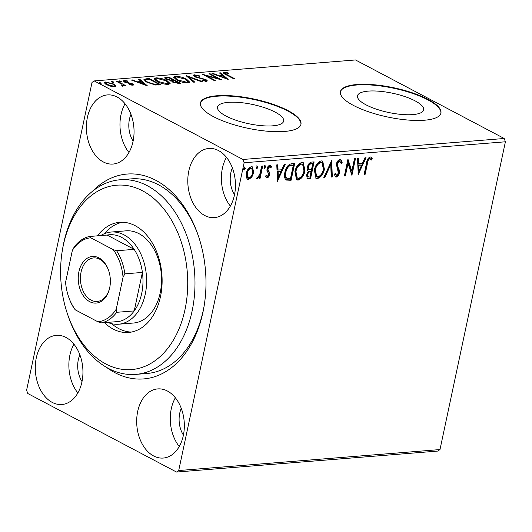 <?xml version="1.0" encoding="UTF-8"?>
<svg xmlns="http://www.w3.org/2000/svg" width="532" height="532" viewBox="0 0 532 532"><rect width="100%" height="100%" fill="white"/><g stroke="black" fill="none" stroke-linecap="round" stroke-linejoin="round"><path stroke-width="0.8" d="M92.435 191.327A102.762 70.37 85.4 0 1 155.81 180.308A102.762 70.37 85.4 0 1 198.463 236.155A102.762 70.37 85.4 0 1 204.088 306.233A102.762 70.37 85.4 0 1 114.919 372.666A102.762 70.37 85.4 0 1 106.56 367.399M62.311 250.605A92.488 63.335 -94.6 0 0 67.371 313.68A92.488 63.335 -94.6 0 0 173.372 340.134A92.488 63.335 -94.6 0 0 164.401 209.648A92.488 63.335 -94.6 0 0 74.959 214.635A92.488 63.335 -94.6 0 0 62.311 250.605L62.61 248.823A97.629 66.852 85.4 0 1 75.956 210.852A97.629 66.852 85.4 0 1 120.086 179.769A97.629 66.852 85.4 0 1 186.745 235.636A97.629 66.852 85.4 0 1 179.836 343.32A97.629 66.852 85.4 0 1 135.707 374.395L146.905 373.497A97.629 66.852 -94.6 0 0 204.235 305.328M198.755 237.026A97.629 66.852 -94.6 0 0 158.516 184.817A97.629 66.852 -94.6 0 0 131.284 178.872L120.086 179.769M226.034 116.056A33.809 9.829 12 0 0 261.558 125.672A33.809 9.829 12 0 0 283.669 121.116A33.809 9.829 12 0 0 275.157 112.112A33.809 9.829 12 0 0 239.639 102.496A33.809 9.829 12 0 0 217.528 107.058A33.809 9.829 12 0 0 226.034 116.056M366.003 104.824A33.809 9.829 12 0 0 401.52 114.44A33.809 9.829 12 0 0 423.638 109.878A33.809 9.829 12 0 0 415.126 100.88A33.809 9.829 12 0 0 379.602 91.265A33.809 9.829 12 0 0 357.491 95.82A33.809 9.829 12 0 0 366.003 104.824M353.341 105.369A51.385 14.936 12 0 0 407.319 119.986A51.385 14.936 12 0 0 440.928 113.057A51.385 14.936 12 0 0 427.994 99.378A51.385 14.936 12 0 0 374.009 84.761A51.385 14.936 12 0 0 340.407 91.69A51.385 14.936 12 0 0 353.341 105.369M440.868 113.296A51.385 14.936 12 0 0 427.888 99.856A51.385 14.936 12 0 0 374.302 85.273A51.385 14.936 12 0 0 340.36 91.93M213.372 116.601A51.385 14.936 12 0 0 267.35 131.218A51.385 14.936 12 0 0 300.959 124.289A51.385 14.936 12 0 0 288.025 110.609A51.385 14.936 12 0 0 234.04 95.993A51.385 14.936 12 0 0 200.438 102.922A51.385 14.936 12 0 0 213.372 116.601M300.899 124.528A51.385 14.936 12 0 0 287.918 111.088A51.385 14.936 12 0 0 234.333 96.505A51.385 14.936 12 0 0 200.391 103.161M52.209 402.392A34.686 23.754 -94.6 0 0 61.878 404.506A34.686 23.754 -94.6 0 0 82.852 375.113A34.686 23.754 -94.6 0 0 66.008 337.474A34.686 23.754 -94.6 0 0 56.332 335.36A34.686 23.754 -94.6 0 0 35.365 364.752A34.686 23.754 -94.6 0 0 52.209 402.392M204.72 215.493A34.686 23.754 -94.6 0 0 214.396 217.608A34.686 23.754 -94.6 0 0 235.363 188.222A34.686 23.754 -94.6 0 0 218.519 150.576A34.686 23.754 -94.6 0 0 208.843 148.461A34.686 23.754 -94.6 0 0 187.876 177.854A34.686 23.754 -94.6 0 0 204.72 215.493M103.314 161.947A34.686 23.754 -94.6 0 0 112.99 164.055A34.686 23.754 -94.6 0 0 133.958 134.669A34.686 23.754 -94.6 0 0 117.113 97.024A34.686 23.754 -94.6 0 0 107.437 94.915A34.686 23.754 -94.6 0 0 86.47 124.302A34.686 23.754 -94.6 0 0 103.314 161.947M153.608 455.944A34.686 23.754 -94.6 0 0 163.284 458.052A34.686 23.754 -94.6 0 0 184.252 428.666A34.686 23.754 -94.6 0 0 167.414 391.02A34.686 23.754 -94.6 0 0 157.738 388.912A34.686 23.754 -94.6 0 0 136.771 418.298A34.686 23.754 -94.6 0 0 153.608 455.944M251.789 177.176L248.65 179.43L247.533 179.218L246.369 177.622L246.323 173.326C247.041 169.834 248.717 167.627 251.357 166.696L252.487 166.895L253.698 172.734L251.789 177.176L251.117 176.817L247.972 179.071L248.65 179.43M262.702 165.997L260.088 178.3L259.077 178.38L259.463 176.564L257.288 178.732L256.61 178.373L257.368 177.03L257.774 177.209L259.762 174.443L261.697 166.077L262.702 165.997M257.288 178.732L256.61 178.373L257.288 178.732M257.368 177.03L257.774 177.209M269.006 166.35L270.083 166.789L269.006 166.35L267.357 168.431L267.343 169.582L269.006 172.348L268.926 174.217C268.567 176.019 267.696 177.149 266.326 177.595L267.004 177.954L265.435 176.358L266.246 175.261L267.264 176.451L268.587 174.715L268.58 173.618L266.938 170.805L267.017 168.93C267.423 166.955 268.381 165.711 269.89 165.206L270.662 165.359L271.606 166.709L270.788 167.893L269.684 166.709L268.035 168.79L268.022 169.941L269.684 172.707L269.604 174.576C269.239 176.378 268.374 177.502 267.004 177.954L266.452 177.841M265.927 175.7L267.264 176.451M291.656 163.676L294.688 163.43L291.11 180.262L286.15 180.062C284.434 178.34 284.022 175.74 284.906 172.282C285.79 167.434 288.038 164.568 291.656 163.676M314.119 161.874L310.542 178.705L307.297 178.659L306.572 174.922L308.553 171.244C307.35 170.499 306.964 169.123 307.41 167.108C308.008 164.328 309.378 162.652 311.506 162.08L314.119 161.874M331.702 160.458L332.314 176.957L331.217 177.043L330.758 164.528L324.866 177.555L323.769 177.641L331.702 160.458M354.478 158.629L355.482 158.549L351.905 175.38L348.041 163.351L345.374 175.906L344.37 175.986L347.948 159.154L351.818 171.151L354.478 158.629M367.519 163.125L365.138 174.323L364.134 174.403L366.548 163.038C366.794 160.012 368.011 157.984 370.192 156.947L371.023 157.113L372.247 158.689L371.462 160.026L369.833 158.669C368.423 159.6 367.652 161.09 367.519 163.125L366.841 162.765L364.46 173.964L365.138 174.323M370.445 158.862L369.161 158.317C367.752 159.248 366.974 160.731 366.841 162.765M505.4 141.791L439.984 449.567L437.783 451.076L176.504 472.044L27.777 393.507L26.6 390.209L92.016 82.433L94.217 80.924L242.944 159.467L504.223 138.493L505.4 141.791L244.128 162.759L178.705 470.534L439.984 449.567M358.269 174.868L357.497 158.39L358.588 158.303L358.787 163.59L362.452 163.297L364.945 157.791L366.036 157.705L358.103 174.782M340.081 159.361L340.906 159.52L342.236 162.805L341.238 163.723L339.788 161.083L337.355 164.082L337.335 165.711L339.449 170.426L339.423 172.947C338.97 175.128 337.92 176.504 336.251 177.063L335.546 176.923L334.335 174.416L335.34 173.319L336.63 175.334L338.399 173.1L336.35 164.142C336.909 161.615 338.153 160.019 340.081 159.361M339.11 160.724L340.241 161.169L339.11 160.724L336.676 163.723L337.355 164.082M334.874 173.824L335.526 174.902L336.63 175.334M324.4 169.243C323.456 174.037 321.168 177.149 317.544 178.566L316.008 178.287L314.339 170.134C315.296 165.332 317.591 162.247 321.228 160.877L322.725 161.156L324.4 169.243L323.729 168.89C322.778 173.685 320.497 176.79 316.866 178.207L317.544 178.566M304.976 170.805C304.025 175.6 301.744 178.705 298.12 180.122L296.577 179.843L294.908 171.69C295.865 166.888 298.159 163.803 301.797 162.433L303.293 162.712L304.976 170.805L304.297 170.446C303.353 175.241 301.065 178.346 297.441 179.769L298.12 180.122M277.544 181.352L276.766 164.867L277.864 164.78L278.056 170.067L281.727 169.775L284.214 164.268L285.312 164.182L277.372 181.259M264.045 168.165L264.49 168.398L263.952 167.061L265.089 165.592L265.628 166.928L264.238 168.351M256.344 168.784L256.79 169.016L256.251 167.68L257.388 166.21L257.927 167.547L256.53 168.97M243.782 169.788L244.228 170.027L243.689 168.691L244.826 167.221L245.365 168.558L243.969 169.974M115.737 86.39L115.883 85.725L114.599 86.696L110.47 86.164L106.42 84.615L104.299 82.566L105.655 81.968L113.788 84.023L115.936 86.098M123.377 85.985L123.564 85.113L123.238 86.004L122.18 85.905L121.742 85.386L122.34 85.426L121.908 84.329L116.189 81.216L117.193 81.137L125.838 85.705L123.564 85.113L123.836 85.705M122.24 85.918L122.712 85.226L122.506 86.191M131.73 85.147L131.637 83.976L126.23 82.653L123.391 80.831L124.189 80.485L127.427 80.937L127.653 81.403L125.359 81.037L125.525 81.868L132.601 83.87L133.685 84.901L132.953 85.226L129.788 84.728L129.635 84.289L132.175 84.508L131.969 85.472M125.359 81.037L124.701 82.201M146.147 78.816L149.186 78.57L161.016 84.814L155.504 85L146.912 82.261L143.919 79.581L146.147 78.816L145.954 79.74M168.611 77.007L180.441 83.258L178.599 83.404L172.654 82.101L171.364 80.671L166.277 79.241L164.727 77.739L168.611 77.007L168.451 77.758M186.2 75.597L202.213 81.509L201.123 81.596L188.973 77.113L194.772 82.108L193.675 82.194L186.173 75.73M208.976 73.768L209.98 73.689L221.811 79.94L206.456 75.803L215.28 80.458L214.276 80.545L202.446 74.294L217.781 78.417L208.976 73.768M225.515 72.997C224.87 73.403 225.422 73.981 227.171 74.719L235.044 78.876L234.04 78.955L226.047 74.739L223.347 72.751L224.291 72.359L228.128 72.877L228.527 73.403L225.515 72.997L224.843 74.187M94.217 80.924L355.496 59.956L504.223 138.493M228.175 79.428L211.989 73.529L213.086 73.443L218.22 75.338L221.891 75.039L219.437 72.931L220.534 72.844L228.175 79.428M205.226 81.283L205.166 79.807L194.626 76.688L193.169 75.231L194.18 74.773L199.7 75.903L199.487 76.282L195.47 75.411L194.745 75.737L195.643 76.615L206.123 79.7L207.427 80.937L206.549 81.349L202.027 80.492L202.08 80.046L205.871 80.478L205.665 81.443M186.532 79.142L189.585 82.021L187.843 82.846C183.66 82.739 179.889 81.782 176.544 79.973L173.552 77.093L175.327 76.289C179.477 76.409 183.214 77.353 186.532 79.142L186.413 79.72M167.108 80.698L170.154 83.577L168.418 84.408C164.228 84.302 160.465 83.344 157.113 81.536L154.12 78.656L155.903 77.845C160.052 77.965 163.783 78.916 167.108 80.698L166.982 81.283M147.45 85.905L131.264 80.006L132.355 79.92L137.495 81.815L141.16 81.522L138.712 79.408L139.803 79.321L147.45 85.905M121.09 81.908L121.21 81.323L121.363 81.908L119.54 81.456L119.387 80.871L121.21 81.323L121.363 81.908M119.54 81.456L119.387 80.871L119.294 81.31M113.383 82.526L113.509 81.941L113.655 82.526L111.833 82.074L111.687 81.489L113.509 81.941L113.655 82.526M111.833 82.074L111.687 81.489L111.594 81.928M100.821 83.537L100.947 82.945L101.093 83.537L99.271 83.085L99.125 82.493L100.947 82.945L101.093 83.537M99.271 83.085L99.125 82.493L99.032 82.939M79.867 354.804A21.839 14.956 -94.6 0 0 82.008 381.557M232.378 167.913A21.839 14.956 -94.6 0 0 234.526 194.659M130.972 114.36A21.839 14.956 -94.6 0 0 133.12 141.106M181.272 408.357A21.839 14.956 -94.6 0 0 183.414 435.103M244.128 162.759L242.944 159.467M176.504 472.044L178.705 470.534M175.354 397.77A34.686 23.754 -94.6 0 0 179.264 446.501M125.053 103.773A34.686 23.754 -94.6 0 0 128.963 152.504M226.459 157.326A34.686 23.754 -94.6 0 0 230.369 206.05M73.948 344.217A34.686 23.754 -94.6 0 0 77.858 392.949M223.726 73.363L224.291 72.359M224.092 73.316L225.023 73.33M228.035 73.31L228.128 72.877M212.986 73.895L213.086 73.443M218.12 75.79L218.22 75.338M219.231 76.202L219.816 76.156M221.731 75.79L221.891 75.039M220.348 73.715L220.534 72.844M221.871 75.132L222.556 75.724M225.222 78.018L226.02 78.703M219.862 75.943L225.242 77.925L222.675 75.717L219.862 75.943L219.763 76.395M225.142 78.384L225.242 77.925M209.867 74.241L209.98 73.689M206.343 76.349L206.456 75.803M217.681 78.882L217.781 78.417M193.409 75.83L193.974 75.737L194.18 74.773M193.974 75.737L194.752 75.73L194.546 76.701M195.543 77.113L195.643 76.615M197.04 77.645L197.139 77.2M203.709 79.235L203.809 78.789M205.837 80.625L206.123 79.7M205.917 80.665L206.888 81.303M187.982 77.293L188.86 77.619M188.787 77.985L188.973 77.113M187.876 81.03L189.286 82.44M173.632 77.645L175.121 77.246L175.327 76.289M177.435 80.425L177.548 79.893L186.586 82.214L187.976 81.536L185.535 79.221L176.577 76.927L175.114 77.625L175.015 79.062M187.497 82.866L187.976 81.536M186.446 82.859L186.586 82.214M175.114 77.625L177.548 79.893M173.133 80.465L173.685 80.758M178.14 83.112L178.685 83.398M164.973 78.33L165.798 78.184L166.004 77.22M165.798 78.184L166.363 78.138M170.772 81.11L172.701 81.044M177.183 82.779L178.227 82.699L174.436 80.698L172.681 81.097L173.638 82.008L177.183 82.779L177.05 83.418M178.067 83.438L178.227 82.699M173.532 82.513L173.638 82.008M172.714 80.093L168.824 77.732L166.323 78.224L167.281 79.162L170.972 80.152L172.714 80.093L172.508 81.057M173.046 80.857L173.219 80.053M170.872 80.618L170.972 80.152M167.174 79.66L167.281 79.162M168.451 82.593L169.861 84.003M154.207 79.208L155.696 78.809L155.903 77.845M158.011 81.981L158.124 81.456L167.161 83.77L168.544 83.092L166.104 80.778L157.146 78.483L155.683 79.188L155.583 80.618M168.065 84.428L168.544 83.092M167.021 84.422L167.161 83.77M155.683 79.188L158.124 81.456M149.026 79.321L149.186 78.57M158.709 84.668L159.254 84.96M144.072 80.146L145.874 79.78M158.636 85.007L158.795 84.256L149.392 79.288L145.928 79.753L145.435 81.389M154.799 84.914L154.912 84.369L158.795 84.256M147.81 82.706L147.916 82.181L154.912 84.369M145.928 79.753C145.276 80.405 145.941 81.21 147.916 82.181M132.262 80.379L132.355 79.92M137.396 82.267L137.495 81.815M138.5 82.679L139.091 82.633M141 82.274L141.16 81.522M139.623 80.192L139.803 79.321M141.14 81.609L141.831 82.207M144.498 84.502L145.289 85.186M139.138 82.42L144.518 84.402L141.944 82.194L139.138 82.42L139.038 82.879M144.418 84.861L144.518 84.402M123.776 81.469L124.189 80.485M123.983 81.443L124.86 81.449M127.341 81.323L127.427 80.937M125.419 82.367L125.525 81.868M126.496 82.726L126.589 82.287M128.451 83.145L128.551 82.666M130.852 83.65L130.945 83.192M132.136 84.701L132.601 83.87M132.395 84.834L133.027 85.213M117.08 81.689L117.193 81.137M122.706 85.12L123.477 85.526M104.465 83.138L105.449 82.932L105.655 81.968M105.449 82.932L105.782 82.912M113.662 84.635L113.788 84.023M114.433 85.479L115.57 86.49M107.311 85.054L107.417 84.535L113.542 86.137L114.453 85.705L112.777 84.103L106.719 82.533L105.762 82.979L105.562 84.116M114.234 86.716L114.453 85.705M113.422 86.696L113.542 86.137M105.762 82.979L107.417 84.535M370.664 156.98L372.247 158.689M371.569 158.337L370.964 159.367M369.767 158.503L369.161 158.317L369.767 158.503M357.93 158.356L358.109 163.231L358.787 163.59M365.165 157.771L358.056 173.505M361.66 165.053L358.169 164.927L358.375 170.459L359.053 170.819L361.66 165.053L358.847 165.279L359.053 170.819M358.169 164.927L358.847 165.279M354.718 158.609L351.379 174.343M345.374 175.906L344.703 175.547L347.369 162.998L348.041 163.351M347.808 159.806L351.14 170.799L351.818 171.151M340.553 159.394L341.557 162.446L342.236 162.805M341.557 162.446L341.112 162.859M336.676 163.723L336.656 165.352L337.335 165.711M336.656 165.352L338.771 170.067L339.449 170.426M338.771 170.067L338.744 172.594L339.423 172.947M338.744 172.594C338.299 174.775 337.241 176.145 335.572 176.704L336.251 177.063M335.572 176.704L335.227 176.691M331.077 161.482L331.636 176.597L332.314 176.957M331.636 176.597L331.203 176.631M324.866 177.555L324.188 177.196L330.079 164.175L330.758 164.528M316.866 178.207L315.675 178.08M322.372 161.003L323.729 168.89M322.066 162.819L320.217 162.24C317.278 163.337 315.423 165.818 314.665 169.695L316.068 176.265L317.87 176.843C320.796 175.693 322.638 173.186 323.396 169.329L322.066 162.819L320.896 162.599C317.95 163.69 316.101 166.177 315.343 170.054L316.746 176.624M314.665 169.695L315.343 170.054M320.217 162.24L320.896 162.599M313.355 161.934L309.863 178.346L310.542 178.705M309.863 178.346L307.004 178.439M312.743 163.676L310.921 163.41C309.331 163.51 308.267 164.594 307.735 166.669L308.46 169.449L311.413 169.934L312.743 163.676L311.599 163.77C310.003 163.869 308.946 164.953 308.414 167.028L309.351 169.907M311.047 171.663L309.857 171.344C308.354 171.45 307.37 172.488 306.904 174.456L307.33 176.644L309.903 177.056L311.047 171.663L310.535 171.703C309.032 171.809 308.048 172.847 307.582 174.809L308.001 177.003M306.904 174.456L307.582 174.809M309.857 171.344L310.535 171.703M307.735 166.669L308.414 167.028M310.921 163.41L311.599 163.77M297.441 179.769L296.251 179.636M302.947 162.566L304.297 170.446M302.635 164.381L300.793 163.803C297.847 164.893 295.998 167.381 295.233 171.257L296.643 177.828L298.439 178.4C301.365 177.249 303.207 174.749 303.965 170.892L302.635 164.381L301.464 164.162C298.525 165.252 296.676 167.733 295.912 171.617L297.315 178.18M295.233 171.257L295.912 171.617M300.793 163.803L301.464 164.162M293.923 163.49L290.432 179.902L291.11 180.262M290.432 179.902L285.478 179.703M293.318 165.239L291.563 164.967L288.783 165.612C286.848 167.141 285.664 169.223 285.232 171.843C284.5 174.689 284.873 176.764 286.349 178.074L290.472 178.619L293.318 165.239L289.455 165.971C287.526 167.5 286.342 169.575 285.91 172.202C285.179 175.041 285.551 177.123 287.021 178.426M285.232 171.843L285.91 172.202M288.783 165.612L289.455 165.971M277.199 164.834L277.385 169.708L278.056 170.067M284.44 164.255L277.325 179.982M280.929 171.537L280.258 171.178L277.445 171.404L277.651 176.943L278.329 177.296L280.929 171.537L278.123 171.756L278.329 177.296M277.445 171.404L278.123 171.756M270.303 165.233L271.606 166.709M270.928 166.35L270.416 167.088M267.357 168.431L268.035 168.79M267.343 169.582L268.022 169.941M268.148 170.765L268.82 171.124M269.006 172.348L269.684 172.707M268.926 174.217L269.604 174.576M264.411 165.239L264.956 166.569L265.628 166.928M264.956 166.569L263.819 168.039M261.937 166.057L259.41 177.941L260.088 178.3M258.898 176.265L259.463 176.564M258.372 176.89L256.617 178.38M256.71 165.858L257.249 167.188L257.927 167.547M257.249 167.188L256.111 168.657M247.972 179.071L247.22 179.005M252.135 166.762L253.019 172.375L253.698 172.734M253.019 172.375L251.117 176.817M251.809 168.351L250.359 167.853C248.397 168.597 247.161 170.273 246.655 172.873L247.56 177.415L248.969 177.914C250.938 177.116 252.181 175.414 252.693 172.8L251.809 168.351L251.038 168.205C249.076 168.957 247.839 170.632 247.333 173.233L248.231 177.774M246.655 172.873L247.333 173.233M250.359 167.853L251.038 168.205M244.148 166.862L244.687 168.198L245.365 168.558M244.687 168.198L243.55 169.668M135.707 374.395A97.629 66.852 85.4 0 1 67.95 315.396L67.371 313.68M118.536 324.227L133.465 323.03A46.244 31.667 -94.6 0 0 154.366 308.307A46.244 31.667 -94.6 0 0 157.638 257.302A46.244 31.667 -94.6 0 0 126.064 230.835L111.135 232.038A46.244 31.667 85.4 0 1 124.036 234.851A46.244 31.667 85.4 0 1 146.493 285.046A46.244 31.667 85.4 0 1 118.536 324.227A46.244 31.667 85.4 0 1 107.677 322.385M122.56 222.25A55.235 37.825 -94.6 0 0 104.445 233.654M97.476 235.849A55.235 37.825 85.4 0 1 119.747 222.323A55.235 37.825 85.4 0 1 157.459 253.937A55.235 37.825 85.4 0 1 153.555 314.858A55.235 37.825 85.4 0 1 128.584 332.44A55.235 37.825 85.4 0 1 104.445 322.645M111.673 323.695A55.235 37.825 -94.6 0 0 131.371 332.068M98.959 257.9A23.381 16.007 85.4 0 1 108.661 270.602A23.381 16.007 85.4 0 1 109.938 286.548A23.381 16.007 85.4 0 1 89.655 301.657A23.381 16.007 85.4 0 1 78.929 271.659A23.381 16.007 85.4 0 1 98.959 257.9M108.747 270.868A21.839 14.956 -94.6 0 0 99.77 259.25A21.839 14.956 -94.6 0 0 93.679 257.92A21.839 14.956 -94.6 0 0 80.478 276.427A21.839 14.956 -94.6 0 0 91.078 300.128A21.839 14.956 -94.6 0 0 97.17 301.458A21.839 14.956 -94.6 0 0 109.984 286.276M116.269 309.112L116.688 312.311A43.677 29.905 85.4 0 1 101.28 322.897L118.822 321.488A43.677 29.905 -94.6 0 0 134.23 310.907L142.41 272.431A43.677 29.905 -94.6 0 0 134.157 249.355A43.677 29.905 -94.6 0 0 121.655 237.405A43.677 29.905 -94.6 0 0 107.112 235.078L89.569 236.481L90.766 237.797A42.134 28.854 -94.6 0 0 72.345 250.452L65.569 282.332A42.134 28.854 -94.6 0 0 68.435 296.317A42.134 28.854 -94.6 0 0 75.431 309.93L97.848 321.767A42.134 28.854 -94.6 0 0 116.269 309.112L123.045 277.225A42.134 28.854 -94.6 0 0 113.176 249.628L90.766 237.797M100.708 235.59A46.244 31.667 85.4 0 1 111.135 232.038M113.176 249.628L116.614 250.765L134.157 249.355L107.112 235.078M116.688 312.311L134.23 310.907A43.677 29.905 -94.6 0 0 142.41 272.431L124.867 273.84L123.045 277.225M72.345 250.452L74.161 247.067A43.677 29.905 85.4 0 1 89.569 236.481M101.28 322.897L97.848 321.767M75.431 309.93L74.241 308.613A43.677 29.905 85.4 0 1 68.608 296.829L68.435 296.317M116.614 250.765A43.677 29.905 85.4 0 1 124.867 273.84M227.058 75.271L227.171 74.719M200.591 78.523L200.69 78.064M157.984 85.04L158.137 84.309M337.747 167.899L338.425 168.258M308.015 178.493L308.693 178.852M288.457 180.062L289.135 180.421M291.563 164.967L292.234 165.326M172.681 81.097L172.474 82.061M166.323 78.224L166.117 79.182M370.299 158.769L369.62 158.41M257.555 177.163L256.883 176.804"/></g></svg>
